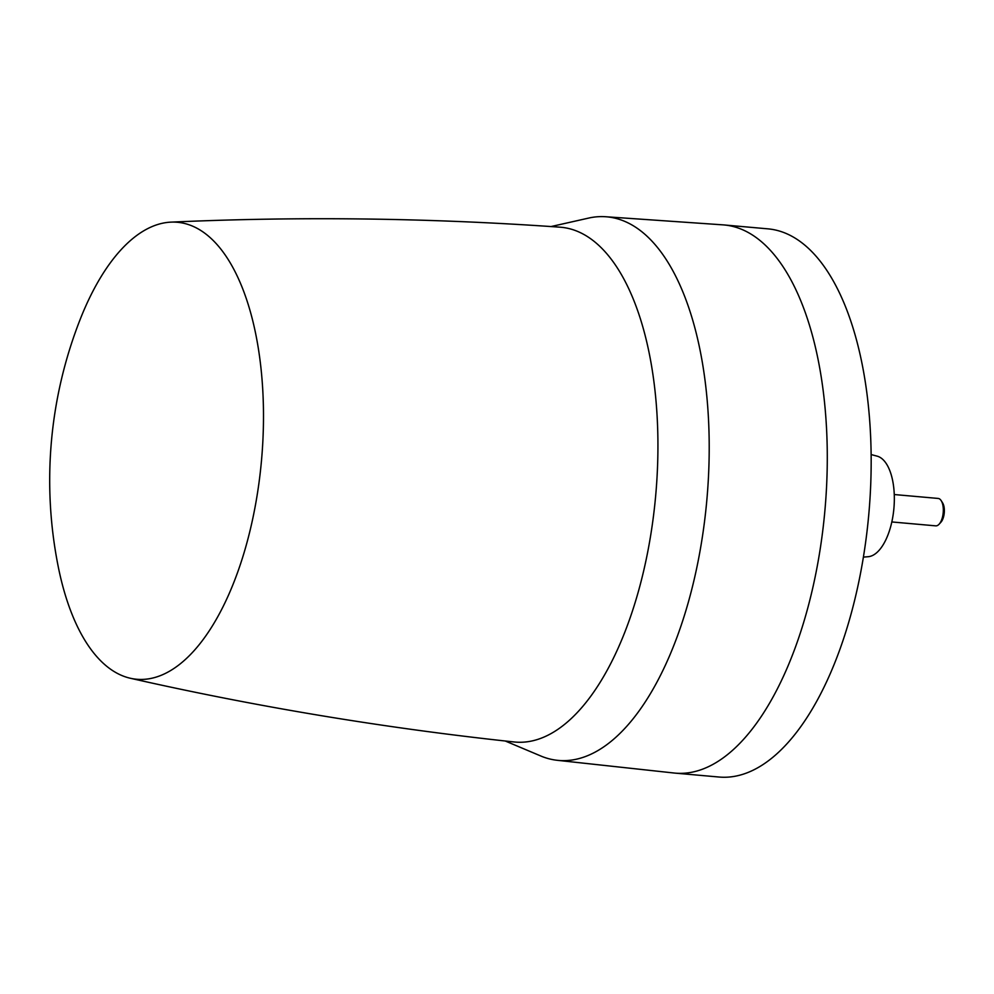 <?xml version="1.0" encoding="UTF-8"?>
<svg xmlns="http://www.w3.org/2000/svg" width="994" height="994" viewBox="0 0 994 994"><rect width="100%" height="100%" fill="white"/><g stroke="black" fill="none" stroke-linecap="round" stroke-linejoin="round"><path stroke-width="1.49" d="M505.275 741.015L541.941 756.471A272.878 124.747 -84.9 0 0 557.311 760.311L674.118 773.021A275.176 125.803 -84.9 0 0 675.237 773.133L719.122 777.035A275.176 125.803 -84.9 0 0 724.328 777.258A275.176 125.803 -84.9 0 0 869.29 508.419A275.176 125.803 -84.9 0 0 767.89 228.844L724.005 224.942A275.176 125.803 -84.9 0 0 722.886 224.855L605.681 216.742A272.878 124.747 -84.9 0 0 589.864 217.81L551.036 226.557M863.413 557.112L868.271 556.702A50.632 23.148 -84.9 0 0 879.404 549.968A50.632 23.148 -84.9 0 0 894.314 496.205A50.632 23.148 -84.9 0 0 877.217 456.171L871.117 454.556M675.237 773.133A275.176 125.803 -84.9 0 0 680.443 773.357A275.176 125.803 -84.9 0 0 808.544 605.122A275.176 125.803 -84.9 0 0 803.202 306.91A275.176 125.803 -84.9 0 0 724.005 224.942M557.311 760.311A272.878 124.747 -84.9 0 0 688.929 600.103A272.878 124.747 -84.9 0 0 685.326 298.113A272.878 124.747 -84.9 0 0 605.681 216.742M891.829 521.949L935.727 525.851A13.754 6.287 -84.9 0 0 939.119 524.198A13.754 6.287 -84.9 0 0 943.256 512.146A13.754 6.287 -84.9 0 0 941.206 500.678A13.754 6.287 -84.9 0 0 938.162 498.441L894.265 494.54M939.119 524.198L940.896 522.248A11.307 5.169 -84.9 0 0 944.3 512.332A11.307 5.169 -84.9 0 0 942.623 502.914L941.206 500.678M170.931 222.134C300.511 216.282 430.191 217.972 559.982 227.179A258.428 118.149 95.1 0 1 635.315 304.239A258.428 118.149 95.1 0 1 638.757 590.138A258.428 118.149 95.1 0 1 514.184 741.971C384.802 728.117 256.862 706.883 130.351 678.256A229.403 104.879 95.1 0 1 70.723 610.925A229.403 104.879 95.1 0 1 58.137 566.17A440.292 440.292 0 0 1 80.054 319.708A229.403 104.879 95.1 0 1 170.931 222.134A229.403 104.879 95.1 0 1 243.406 290.596A229.403 104.879 95.1 0 1 244.897 549.931A229.403 104.879 95.1 0 1 130.351 678.256"/></g></svg>
